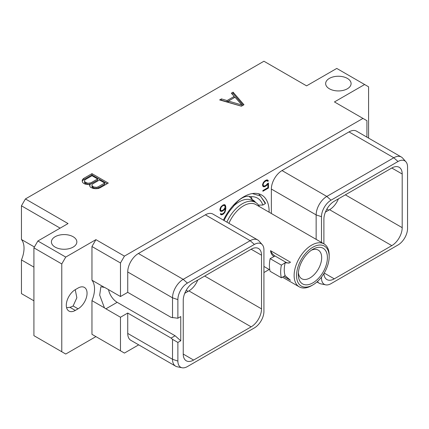 <?xml version="1.0" encoding="UTF-8"?>
<svg xmlns="http://www.w3.org/2000/svg" width="429" height="429" viewBox="0 0 429 429"><rect width="100%" height="100%" fill="white"/><g stroke="black" fill="none" stroke-linecap="round" stroke-linejoin="round"><path stroke-width="0.64" d="M138.69 344.852L124.437 353.078L91.956 334.325L95.919 336.609L65.739 354.038L61.776 351.748L61.776 263.942L33.912 247.849L37.87 240.991L68.05 223.568L25.413 198.949L21.45 205.807L60.13 228.142M263.926 272.544L269.203 269.498M120.479 350.788L120.479 317.24L127.735 313.052L127.735 333.424L172.522 359.282L177.874 361.068A13.481 7.786 120 0 0 182.068 367.766A13.481 7.786 120 0 0 187.409 366.57L254.392 327.901A13.481 7.786 120 0 0 263.926 311.384L263.926 249.935A13.481 7.786 120 0 0 262.285 244.707A13.481 7.786 120 0 0 254.392 244.428L187.409 283.097A13.481 7.786 120 0 0 177.874 299.614L177.874 318.232L180.759 316.57L180.759 340.782L175.096 335.757L117.176 302.322A12.677 7.32 60 0 1 108.516 289.623M182.068 367.766L177.209 366.774A15.085 8.709 -60 0 1 175.643 366.184L130.856 340.326A15.085 8.709 -60 0 1 127.735 333.424M61.776 263.942L65.739 257.078L95.919 239.655L124.437 256.118L120.479 262.982L120.479 296.53L127.735 292.342L127.735 271.97A15.085 8.709 -60 0 1 138.401 253.496L205.378 214.827A15.085 8.709 -60 0 1 212.923 214.076L257.711 239.934A15.085 8.709 -60 0 1 259.003 240.996L262.285 244.707M124.437 256.118L362.966 118.409L334.443 101.941L364.629 84.518L336.76 68.431L306.579 85.854L263.937 61.234L25.413 198.949M366.924 137.151L366.924 120.694L362.966 118.409M271.359 213.497L271.359 189.05A15.085 8.709 -60 0 1 282.025 170.576L349.008 131.907A15.085 8.709 -60 0 1 356.547 131.156L401.335 157.014A15.085 8.709 -60 0 1 402.627 158.076L405.914 161.787A13.481 7.786 120 0 0 398.015 161.508L331.032 200.177A13.481 7.786 120 0 0 321.498 216.693L321.498 242.444M223.434 220.147A35.939 20.748 -60 0 1 261.674 195.023A35.939 20.748 -60 0 1 269.117 211.481A35.939 20.748 -60 0 1 269.106 212.194M267.46 183.633L266.044 185.269L264.237 186.095L263.299 185.532L263.116 184.524L263.674 182.883L264.972 181.472L266.779 180.647L267.675 181.344L268.393 180.925L267.658 180.008L266.838 179.901L265.004 180.765L263.358 182.491L262.537 184.711L262.864 186.245L263.358 186.733L265.004 186.556L266.838 185.301L267.9 183.939L267.9 187.666L262.88 190.562L262.88 191.248L268.479 188.02L268.479 183.044L267.46 183.633M220.222 211.057L221.536 211.459L222.361 211.175L224.018 210.022L225.257 208.333L224.898 211.175L223.97 212.811L222.324 213.98L221.203 213.964L220.887 213.588L220.297 213.926L220.887 214.72L221.707 214.827L223.198 214.162L224.844 212.435L225.836 208.714L225.67 206.006L224.844 204.73L223.198 204.901L220.715 207.11L219.895 209.331L220.222 211.057M120.479 296.53L105.909 288.122A12.677 7.32 -120 0 0 104.429 287.409L100.874 286.738L99.694 295.131L104.429 307.829L91.956 300.632L91.956 334.325M104.429 307.829A12.677 7.32 -120 0 0 105.909 308.826L117.176 302.322M120.479 317.24L105.909 308.826M104.429 287.409L91.956 280.207L91.956 246.514L95.919 239.655M91.956 280.207A23.289 13.449 -60 0 1 91.956 300.632M75.295 310.424L78.062 308.826A12.72 7.341 120 0 0 86.374 297.619A12.72 7.341 120 0 0 84.422 287.425A12.72 7.341 120 0 0 78.062 288.057L75.295 289.655A12.72 7.341 120 0 0 66.988 300.863A12.72 7.341 120 0 0 68.935 311.057A12.72 7.341 120 0 0 75.295 310.424L69.916 307.32L66.586 307.657M61.776 351.748L33.912 335.66L33.912 247.849M33.912 300.809L21.45 293.618L21.45 259.92A23.289 13.449 120 0 0 21.45 239.5L34.411 246.986M21.45 239.5L21.45 205.807M65.739 257.078L37.87 240.991M347.361 78.4A12.72 7.341 180 0 1 351.088 83.591A12.72 7.341 180 0 1 343.232 90.374A12.72 7.341 180 0 1 329.375 88.782A12.72 7.341 180 0 1 325.649 83.591A12.72 7.341 180 0 1 333.499 76.807A12.72 7.341 180 0 1 347.361 78.4M73.123 236.728A12.72 7.341 180 0 1 76.85 241.918A12.72 7.341 180 0 1 68.999 248.702A12.72 7.341 180 0 1 55.137 247.109A12.72 7.341 180 0 1 51.41 241.918A12.72 7.341 180 0 1 59.261 235.135A12.72 7.341 180 0 1 73.123 236.728M241.414 106.21L243.978 104.735L233.092 92.165L231.317 93.19L234.175 96.439L227.043 100.552L221.418 98.906L219.648 99.93L241.414 106.21M90.036 184.39L89.591 185.183L89.951 186.556L90.637 187.334L93.356 188.519L95.747 188.728L98.112 188.546L100.145 187.773L108.29 183.07L91.967 173.643L83.816 178.346L82.475 179.52L82.164 180.888L82.529 182.266L83.215 183.049L84.937 184.041L88.658 184.647L90.036 184.39L89.822 186.052M368.586 138.111L368.586 86.803L364.629 84.518M91.956 246.514L120.479 262.982M127.735 292.342L171.08 317.369L177.874 318.232M127.735 271.97L172.522 297.828L172.522 317.755M127.735 313.052L171.08 338.079L172.522 339.355L177.874 342.444L177.874 361.068M177.874 342.444L180.759 340.782M183.237 354.07A14.677 8.473 120 0 0 186.272 360.789A14.677 8.473 120 0 0 193.613 360.065L183.237 354.07L183.237 300.418A14.677 8.473 120 0 1 193.613 282.443L251.153 249.228A14.677 8.473 120 0 1 258.489 248.498A14.677 8.473 120 0 1 261.529 255.217L261.529 308.869L204.687 276.051M261.529 308.869A14.677 8.473 120 0 1 251.153 326.844L193.613 360.065M171.08 338.079L175.096 335.757M172.522 339.355L172.522 359.282A15.085 8.709 -60 0 0 175.643 366.184M205.378 214.827L250.166 240.685A15.085 8.709 -60 0 1 257.711 239.934M254.392 244.428L250.166 240.685L183.188 279.354L187.409 283.097M177.874 299.614L172.522 297.828A15.085 8.709 -60 0 1 183.188 279.354L138.401 253.496M251.153 326.844L188.894 290.9A14.677 8.473 120 0 0 197.748 280.057M188.894 290.9L184.76 293.286M338.411 198.847A14.677 8.473 -60 0 1 329.558 209.69L325.423 212.076M323.895 243.828L323.895 219.208A14.677 8.473 -60 0 1 334.277 201.233L391.811 168.012A14.677 8.473 -60 0 1 399.152 167.289A14.677 8.473 -60 0 1 402.193 174.008L391.811 168.012M402.193 174.008L402.193 227.66A14.677 8.473 -60 0 1 391.811 245.635L334.277 278.85A14.677 8.473 -60 0 1 326.936 279.579A14.677 8.473 -60 0 1 323.916 273.563M321.498 277.08L321.498 278.142A13.481 7.786 120 0 0 325.691 284.845A13.481 7.786 120 0 0 331.032 283.649L398.015 244.98A13.481 7.786 120 0 0 407.55 228.464L407.55 167.01A13.481 7.786 120 0 0 405.914 161.787M349.008 131.907L393.795 157.765A15.085 8.709 -60 0 1 401.335 157.014M398.015 161.508L393.795 157.765L326.812 196.434L331.032 200.177M271.359 189.05L316.146 214.908A15.085 8.709 -60 0 1 326.812 196.434L282.025 170.576M321.498 216.693L316.146 214.908L316.146 239.355M325.691 284.845L320.833 283.853A15.085 8.709 -60 0 1 319.267 283.263A15.085 8.709 -60 0 1 317.455 281.51M75.247 289.682L76.85 297.742L73.123 305.974A12.72 7.341 180 0 1 69.916 307.32M221.418 98.906L221.123 100.354M227.043 100.552L227.043 101.834L221.418 100.182M234.175 96.439L234.175 97.715L227.043 101.834M233.092 92.165L233.092 93.447L232.062 94.037M243.238 105.159L233.092 93.447M241.489 106.167L228.421 102.338L228.421 101.056L235.049 97.233L241.886 105.008L228.421 101.056M241.886 105.008L241.886 105.936M82.475 179.52L82.32 181.483M83.816 178.346L83.816 179.628L82.475 180.797M91.967 173.643L91.967 174.925L83.816 179.628M107.186 183.709L91.967 174.925M104.671 183.044L104.671 184.325L97.925 188.218L96.461 188.631L93.484 188.192L91.983 186.905L91.967 184.76L92.691 183.912L99.431 180.019L104.671 183.044L97.925 186.937L97.925 188.218M89.168 184.55L87.897 184.54L85.312 183.473L84.561 182.615L84.545 180.475L85.264 179.628L92.01 175.734L97.597 178.963L90.857 182.856L87.897 183.263L85.312 182.191L85.312 183.473M97.597 178.963L97.597 180.239L89.833 184.427M97.925 186.937L96.461 187.355L93.484 186.91L91.983 185.623L91.967 184.76M96.461 187.355L96.461 188.631M94.965 187.344L94.965 188.626M93.484 186.91L93.484 188.192M92.734 186.476L92.734 187.757M91.983 185.623L91.983 186.905M86.417 182.829L86.417 184.111M85.312 182.191L84.561 181.338L84.545 180.475M84.561 181.338L84.561 182.615M90.857 182.856L90.857 184.138M89.388 183.274L89.388 184.508M87.897 183.263L87.897 184.54M21.45 259.92L33.912 267.117M257.974 193.629L259.046 194.176L265.39 202.938L265.369 203.587L260.483 196.032L252.343 193.565M224.061 220.511A31.172 17.997 120 0 1 233.108 206.885A19.578 11.304 120 0 1 250.734 196.707A31.172 17.997 -60 0 1 262.843 205.046L258.499 205.121M262.843 205.046L265.369 203.587M250.734 196.707L251.324 196.943L252.182 199.603A27.252 15.734 -60 0 1 252.778 199.919A27.252 15.734 -60 0 1 255.63 202.472M255.035 202.129A27.252 15.734 120 0 0 252.477 199.753M249.142 196.316L252.182 199.603M259.384 206.585A26.469 15.283 120 0 0 255.582 202.445L252.343 200.574A26.469 15.283 120 0 0 239.109 201.882A26.469 15.283 -60 0 0 233.848 205.791M298.386 272.688A16.527 9.54 120 0 0 301.732 278.732A16.527 9.54 120 0 0 309.995 277.917A16.527 9.54 120 0 0 320.79 263.352A16.527 9.54 120 0 0 318.254 250.112A16.527 9.54 120 0 0 311.347 250.241M312.859 249.276L312.859 249.276A20.576 11.883 120 0 0 298.311 274.48A20.576 11.883 120 0 0 312.859 282.883A20.576 11.883 120 0 0 327.413 257.679A20.576 11.883 120 0 0 312.859 249.276L312.859 249.276M311.652 285.623L312.859 284.926A23.086 13.326 120 0 0 329.182 256.655A23.086 13.326 120 0 0 312.859 247.233A23.086 13.326 -60 0 0 296.536 275.504A23.086 13.326 -60 0 0 312.859 284.926L311.652 285.623A24.785 14.313 -60 0 1 299.26 286.851A24.785 14.313 -60 0 1 295.463 266.988A24.785 14.313 -60 0 1 311.652 245.141A24.785 14.313 120 0 1 324.051 243.919L255.931 204.59A24.785 14.313 120 0 0 243.538 205.818A24.785 14.313 -60 0 0 228.925 223.316M329.182 256.655L329.182 255.266A24.785 14.313 120 0 0 324.051 243.919M275.037 256.006L270.136 258.644L281.381 265.133L284.969 262.87L289.489 262.897L290.471 262.189L270.511 250.665A7.792 4.499 -120 0 0 275.037 256.006L285.945 262.307A7.792 4.499 -120 0 0 289.693 262.768M274.061 256.569C272.115 255.411 270.935 253.442 270.511 250.665M270.136 258.644A29.88 17.251 -60 0 0 270.136 271.305L281.381 277.794L285.135 275.627A24.785 14.313 -60 0 1 285.135 262.966M284.969 275.531L290.471 280.309L283.746 276.426M255.582 202.445A26.469 15.283 120 0 0 242.347 203.754A26.469 15.283 -60 0 0 226.877 222.136M281.381 277.794A29.88 17.251 -60 0 1 281.381 265.133M268.479 188.02L267.884 187.677M267.9 183.939L267.439 183.671M266.838 185.301L266.339 185.012M266.012 185.977L265.417 185.628M265.004 186.556L264.184 186.084M264.178 186.84L263.068 186.202L263.701 185.982M268.152 180.502L267.197 179.949M268.393 180.925L267.085 179.933M266.902 180.507L267.283 180.287M267.353 180.765L266.205 180.116M266.779 180.647L265.996 180.196M266.044 180.856L265.449 180.507M264.972 181.472L264.484 181.194M264.237 182.116L263.835 181.88M263.674 182.883L263.283 182.657M263.299 183.757L262.88 183.515M263.116 184.524L262.666 184.261M263.116 184.985L262.553 184.658M263.299 185.532L262.537 185.092M263.674 185.977L262.537 185.307M225.332 205.218L224.383 204.671M225.67 206.006L224.56 205.368L224.26 204.649M225.836 207.309L225.086 206.875M225.836 208.714L225.257 208.376M225.67 210.21L225.15 209.91M225.332 211.379L224.909 211.138M224.844 212.435L224.421 212.194M224.024 213.492L223.547 213.218M223.198 214.162L222.603 213.819M222.533 214.548L221.718 214.071M221.707 214.827L220.603 214.189L221.235 213.974M221.203 213.964L220.715 213.685M225.257 208.333L224.812 208.076M224.018 210.022L223.547 209.749M223.198 210.693L222.603 210.349M222.361 211.175L221.541 210.703M221.536 211.459L220.426 210.821L221.058 210.601M220.104 210.778L220.426 210.821M221.042 210.601L220.474 209.808L221.032 207.502L222.152 206.193L223.407 205.47L224.528 205.48L225.086 206.478L224.898 207.926L223.407 209.883L221.589 210.714L219.895 209.937M223.391 204.837L224.528 205.48M220.662 210.371L219.895 209.926M220.474 209.808L219.895 209.475M220.474 209.143L220.023 208.88M220.656 208.376L220.238 208.135M221.032 207.502L220.64 207.277M221.589 206.74L221.187 206.505M222.152 206.193L221.691 205.931M223.407 205.47L222.812 205.126M223.97 205.368L223.182 204.912M261.529 255.217L251.153 249.228M328.727 210.167L326.871 209.095M334.277 278.85L324.222 273.048M391.811 245.635L329.558 209.69M402.193 227.66L345.35 194.841M320.833 277.922L321.498 278.142M188.063 291.377L186.207 290.31M78.062 308.826L73.123 305.974M285.945 262.307L284.969 262.87M319.267 283.263L316.977 281.939M258.167 193.672L259.046 194.176M299.26 286.851L282.48 277.161M269.809 269.846L263.926 266.447"/></g></svg>
